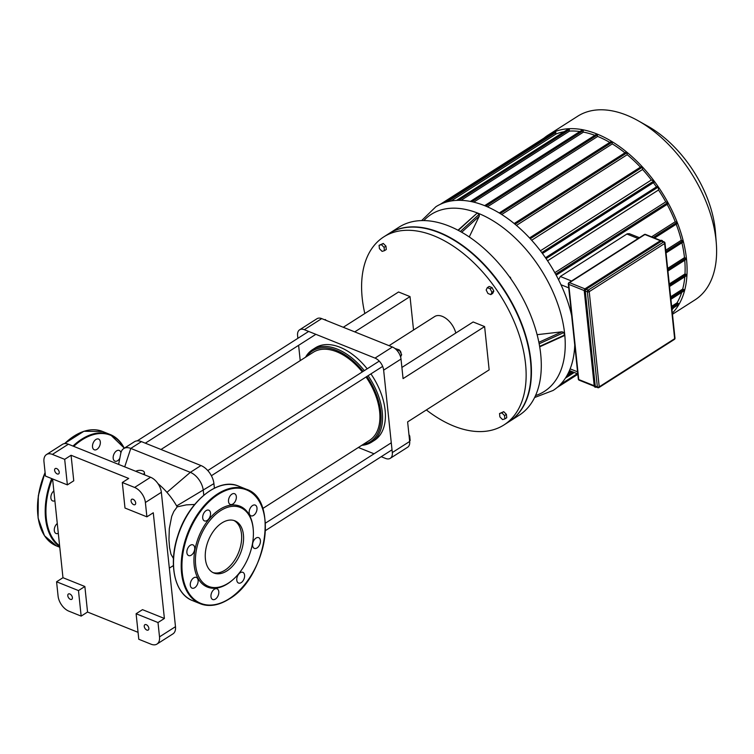 <?xml version="1.0" encoding="UTF-8"?>
<svg xmlns="http://www.w3.org/2000/svg" width="754" height="754" viewBox="0 0 754 754"><rect width="100%" height="100%" fill="white"/><g stroke="black" fill="none" stroke-linecap="round" stroke-linejoin="round"><path stroke-width="1.13" d="M197.341 584.501A5.778 3.553 111.9 0 0 196.36 577.423A5.778 3.553 111.9 0 0 190.913 581.457A5.778 3.553 111.9 0 0 192.053 588.139A5.778 3.553 111.9 0 0 197.341 584.501M191.309 555.142A5.778 3.553 111.9 0 0 194.626 549.591A5.778 3.553 111.9 0 0 192.939 544.859A5.778 3.553 111.9 0 0 187.492 548.893A5.778 3.553 111.9 0 0 188.632 555.575A5.778 3.553 111.9 0 0 191.309 555.142M204.221 520.788A5.778 3.553 111.9 0 0 204.457 520.901A5.778 3.553 111.9 0 0 209.914 516.867A5.778 3.553 111.9 0 0 208.764 510.185A5.778 3.553 111.9 0 0 203.401 514.021A5.778 3.553 111.9 0 0 204.221 520.788M228.519 501.561A5.778 3.553 111.9 0 0 230.262 504.426A5.778 3.553 111.9 0 0 235.719 500.392A5.778 3.553 111.9 0 0 234.569 493.71A5.778 3.553 111.9 0 0 230.319 495.632A5.778 3.553 111.9 0 0 228.519 501.561M249.96 508.733A5.778 3.553 111.9 0 0 250.931 515.811A5.778 3.553 111.9 0 0 256.379 511.777A5.778 3.553 111.9 0 0 255.238 505.095A5.778 3.553 111.9 0 0 249.96 508.733M255.992 538.092A5.778 3.553 111.9 0 0 252.665 543.643A5.778 3.553 111.9 0 0 254.352 548.375A5.778 3.553 111.9 0 0 259.81 544.341A5.778 3.553 111.9 0 0 258.66 537.659A5.778 3.553 111.9 0 0 255.992 538.092M243.08 572.446A5.778 3.553 111.9 0 0 242.835 572.333A5.778 3.553 111.9 0 0 237.387 576.367A5.778 3.553 111.9 0 0 238.528 583.049A5.778 3.553 111.9 0 0 243.9 579.213A5.778 3.553 111.9 0 0 243.08 572.446M218.783 591.673A5.778 3.553 111.9 0 0 217.029 588.808A5.778 3.553 111.9 0 0 211.582 592.842A5.778 3.553 111.9 0 0 212.722 599.524A5.778 3.553 111.9 0 0 216.973 597.602A5.778 3.553 111.9 0 0 218.783 591.673M253.278 529.845L253.221 529.11A43.581 26.814 111.9 0 0 220.422 509.016A43.581 26.814 111.9 0 0 194.146 564.991A43.581 26.814 111.9 0 0 227.557 583.794A43.581 26.814 111.9 0 0 232.882 579.713L233.429 579.232A42.535 26.164 111.9 0 0 253.278 529.845A42.535 26.164 111.9 0 0 221.271 510.232A42.535 26.164 111.9 0 0 195.625 564.859A42.535 26.164 111.9 0 0 228.226 583.21A42.535 26.164 111.9 0 0 233.429 579.232M212.986 572.588A28.124 17.295 111.9 0 0 225.012 570.137A28.124 17.295 111.9 0 0 241.054 543.926A28.124 17.295 111.9 0 0 233.919 520.496M226.935 570.91A28.124 17.295 111.9 0 0 243.108 543.898A28.124 17.295 111.9 0 0 234.899 520.835A28.124 17.295 111.9 0 0 208.368 540.477A28.124 17.295 111.9 0 0 213.929 573.021A28.124 17.295 111.9 0 0 226.935 570.91M58.303 533.295A5.778 3.553 -68.1 0 1 56.06 533.493A5.778 3.553 -68.1 0 1 54.326 529.054A5.778 3.553 -68.1 0 1 57.276 523.502M54.882 500.731A5.778 3.553 -68.1 0 1 52.639 500.92A5.778 3.553 -68.1 0 1 50.904 496.481A5.778 3.553 -68.1 0 1 53.845 490.939M92.516 446.905A5.778 3.553 -68.1 0 1 94.325 440.977A5.778 3.553 -68.1 0 1 98.576 439.054A5.778 3.553 -68.1 0 1 99.716 445.746A5.778 3.553 -68.1 0 1 94.269 449.78A5.778 3.553 -68.1 0 1 92.516 446.905M119.858 458.225A5.778 3.553 -68.1 0 1 114.928 461.156A5.778 3.553 -68.1 0 1 113.958 454.078A5.778 3.553 -68.1 0 1 119.236 450.44A5.778 3.553 -68.1 0 1 120.913 452.786M664.566 242.562A1.31 0.811 111.9 0 0 664.17 241.911L662.05 241.063A1.31 0.811 111.9 0 0 661.447 241.157L586.028 289.3A1.31 0.811 111.9 0 0 585.264 290.987L595.264 386.161A1.31 0.811 111.9 0 0 595.66 386.811L597.771 387.66A1.31 1.31 0 0 0 598.968 387.556A1.31 0.782 -122.6 0 0 599.223 386.83A1.31 0.679 174 0 1 597.375 387.009A1.31 0.811 111.9 0 0 597.771 387.66M379.432 248.688L379.073 245.333L381.401 244.654L384.069 247.34L384.427 250.696L382.108 251.374L379.432 248.688M381.401 244.654L383.277 243.448L379.073 245.333M383.277 243.448L385.954 246.134L384.069 247.34M385.954 246.134L386.302 249.499L384.427 250.696M504.52 415.558L504.878 418.922L502.56 419.601L499.883 416.915L499.534 413.55L501.853 412.872L504.52 415.558L506.405 414.361L506.754 417.716L504.878 418.922M501.853 412.872L503.729 411.675L499.534 413.55M503.729 411.675L506.405 414.361M487.31 287.642L490.194 288.801L491.938 292.298L490.807 294.626L487.923 293.466L486.17 289.979L487.31 287.642L489.186 286.445L492.07 287.604L490.194 288.801M492.07 287.604L493.823 291.091L491.938 292.298M493.823 291.091L492.682 293.429L490.807 294.626M426.359 409.94A111.592 66.691 -122.6 0 0 453.861 426.104A111.592 66.691 -122.6 0 0 503.898 424.983L508.865 421.816A111.592 66.691 -122.6 0 0 530.75 363.711A111.592 66.691 -122.6 0 0 450.704 238.302A111.592 66.691 -122.6 0 0 388.781 233.693L383.814 236.86A111.592 66.691 -122.6 0 0 364.813 313.523M450.873 238.396A111.064 66.371 57.4 0 1 451.043 238.5A111.064 66.371 57.4 0 1 530.722 363.315A111.064 66.371 57.4 0 1 530.741 363.513M503.898 424.983A111.592 66.691 -122.6 0 0 500.072 295.04A111.592 66.691 -122.6 0 0 383.814 236.86M558.591 279.791L560.316 276.492L627.253 233.806L629.336 233.683L639.392 237.689M565.368 294.965L564.859 293.815M571.155 313.447L570.872 312.316M574.652 347.038L574.689 346.152M572.314 362.184L572.484 361.524M670.636 296.784L682.681 289.093L683.935 289.593L684.057 290.714M682.681 289.093A106.342 63.553 -122.6 0 0 684.802 276.775M669.288 283.966L685 273.938L686.281 274.456L686.404 275.568M685 273.938A106.342 63.553 -122.6 0 0 684.745 260.262M685.961 259.31L685.838 258.188L684.491 257.642L667.648 268.396M676.998 223.533L676.875 222.411L675.235 221.751L651.579 236.85M675.235 221.751A106.342 63.553 -122.6 0 0 667.139 204.372M684.491 257.642A106.342 63.553 -122.6 0 0 681.908 242.779M682.87 241.977L682.747 240.856L681.296 240.272L665.744 250.196M681.296 240.272A106.342 63.553 -122.6 0 0 676.197 224.221M716.3 243.193L715.452 232.213A94.391 56.409 -122.6 0 0 647.733 126.135L638.129 120.734A108.962 65.117 57.4 0 1 716.3 243.193A108.962 65.117 57.4 0 1 694.934 299.932L672.474 314.267M672.351 313.127A108.962 65.117 -122.6 0 0 675.688 218.603A108.962 65.117 -122.6 0 0 596.989 134.005A108.962 65.117 -122.6 0 0 548.13 135.098L577.677 116.239A108.962 65.117 57.4 0 1 626.536 115.145A108.962 65.117 57.4 0 1 638.129 120.734M548.13 135.098A108.962 65.117 -122.6 0 0 544.105 138.039M656.432 186.917A106.342 63.553 -122.6 0 0 653.398 182.685M657.252 186.672L658.214 187.058L658.525 189.989A106.342 63.553 -122.6 0 1 665.763 201.865L554.821 272.675M667.818 203.759L667.695 202.637L665.763 201.865M671.767 307.575L678.289 303.41L676.998 302.891A106.342 63.553 -122.6 0 0 681.701 292.401M678.289 303.41L678.411 304.531M671.993 309.743A106.342 63.553 -122.6 0 0 673.69 307.726M544.972 137.671L545.868 137.596M564.115 131.714A106.342 63.553 -122.6 0 0 556.047 133.986L555.057 131.733L443.343 203.033M579.883 131.526A106.342 63.553 -122.6 0 0 569.543 131.083L568.554 128.877L456.547 200.375M594.831 135.324A106.342 63.553 -122.6 0 0 583.455 132.11L582.465 129.877L470.411 201.403M609.779 142.412A106.342 63.553 -122.6 0 0 597.705 136.436L596.706 134.127L484.652 205.644M611.145 141.818L612.107 142.204L612.286 143.901A106.342 63.553 -122.6 0 1 624.943 152.826M626.056 152.393L627.017 152.779L627.215 154.693A106.342 63.553 -122.6 0 1 640.429 167.152M641.371 166.822L642.333 167.209L642.568 169.471A106.342 63.553 -122.6 0 1 651.362 179.989L540.429 250.799M654.001 182.119L653.878 180.998L651.362 179.989M574.256 372.485L565.406 378.131M451.099 200.969L556.047 133.986M676.998 302.891L671.635 306.312M570.41 370.93L568.827 371.948M461.062 200.338L569.543 131.083M473.766 202.129L583.455 132.11M487.442 206.822L597.705 136.436M501.702 214.494L612.286 143.901M516.443 225.408L627.215 154.693M547.574 260.809L658.525 189.989M531.674 240.253L642.568 169.471M421.627 220.583L435.859 206.756A108.962 65.117 57.4 0 1 513.229 222.76A108.962 65.117 57.4 0 1 571.636 315.483M574.746 344.993A108.962 65.117 57.4 0 1 553.116 390.459L534.586 397.537M510.778 278.518L510.778 278.528A1.574 0.943 -122.6 0 0 510.778 278.518A1.574 0.943 -122.6 0 0 510.034 277.029M510.213 277.397A2.102 1.254 57.4 0 1 510.703 278.377M511.061 279.084L508.884 276.03M475.397 214.692L477.009 213.231L479.318 214.155L479.242 216.238L469.252 236.945M457.98 230.206L477.009 213.231L458.272 230.356M509.044 421.703A111.592 66.691 -122.6 0 0 509.223 421.59L519.072 415.303A111.592 66.691 -122.6 0 0 532.352 319.602A111.592 66.691 -122.6 0 0 449.026 226.059A111.592 66.691 -122.6 0 0 398.989 227.18L389.139 233.467A111.592 66.691 -122.6 0 0 388.96 233.58M537.102 334.682L561.984 331.807L564.039 332.486L564.312 335.313L563.766 335.898L539.694 346.831M509.223 421.59A111.592 66.691 -122.6 0 0 522.503 325.888A111.592 66.691 -122.6 0 0 439.177 232.345A111.592 66.691 -122.6 0 0 389.139 233.467M409.676 441.467L392.306 452.56A10.499 6.277 57.4 0 1 390.27 458.319L407.65 447.235A10.499 6.277 -122.6 0 0 409.676 441.467L407.622 421.901L489.158 369.856L484.615 326.576L473.144 321.967L401.901 367.443M413.541 330.035L410.025 296.595L398.555 291.987L343.277 327.274M389.045 345.662L434.672 316.539A17.069 10.198 57.4 0 1 455.812 333.032M484.615 326.576L403.07 378.621L401.015 359.055A10.499 6.277 -122.6 0 0 392.391 347.01L375.021 358.103L304.333 329.696A10.499 6.277 57.4 0 0 299.621 329.8A10.499 6.277 57.4 0 0 297.585 335.558L297.877 338.32M298.612 345.323L300.224 360.619M392.306 452.56L383.645 370.148L401.015 359.055M392.391 347.01L321.704 318.603A10.499 6.277 -122.6 0 0 316.991 318.706L299.621 329.8M375.021 358.103A10.499 6.277 57.4 0 1 383.645 370.148M390.27 458.319A10.499 6.277 57.4 0 1 385.567 458.432L381.232 456.688M354.748 331.883L410.025 296.595M358.348 447.49L374.05 453.795M68.868 611.164A13.129 7.842 57.4 0 1 58.086 596.112L56.578 581.777L62.968 577.705L84.863 586.499L87.549 612.031L81.159 616.112L68.868 611.164M151.083 644.208L138.793 639.269L136.106 613.737L142.497 609.656L164.391 618.459L158.001 622.54L159.509 636.866A13.129 7.842 57.4 0 1 156.973 644.076A13.129 7.842 57.4 0 1 151.083 644.208M138.057 632.333L87.549 612.031M52.394 454.408L68.36 444.21A13.129 7.842 -122.6 0 0 62.478 444.342L46.503 454.539A13.129 7.842 57.4 0 1 52.394 454.408L64.684 459.346L71.074 455.265L128.698 478.432L122.308 482.503L134.608 487.442A13.129 7.842 57.4 0 1 145.39 502.503L146.898 516.839L153.279 512.758L164.391 618.459M68.36 444.21L150.574 477.254L134.608 487.442M145.39 502.503L161.356 492.305A13.129 7.842 -122.6 0 0 150.574 477.254M161.356 492.305L175.484 626.678L159.509 636.866M156.973 644.076L172.939 633.878A13.129 7.842 -122.6 0 0 175.484 626.678M64.684 459.346L67.37 484.879L45.466 476.076L43.968 461.74A13.129 7.842 57.4 0 1 46.503 454.539M158.001 622.54L136.106 613.737M146.832 630.061A3.148 1.885 57.4 0 1 144.485 627.422A3.148 1.885 57.4 0 1 144.862 624.717A3.148 1.885 57.4 0 1 148.142 626.357A3.148 1.885 57.4 0 1 148.246 630.033A3.148 1.885 57.4 0 1 146.832 630.061M122.308 482.503L124.994 508.036L146.898 516.839M71.074 455.265L73.76 480.798L67.37 484.879M81.159 616.112L78.482 590.58L56.578 581.777M78.482 590.58L84.863 586.499M62.968 577.705L52.591 478.941M133.656 504.652A3.148 1.885 57.4 0 1 131.3 502.013A3.148 1.885 57.4 0 1 131.677 499.308A3.148 1.885 57.4 0 1 134.957 500.948A3.148 1.885 57.4 0 1 135.07 504.624A3.148 1.885 57.4 0 1 133.656 504.652M70.386 599.336A3.148 1.885 57.4 0 1 68.03 596.697A3.148 1.885 57.4 0 1 68.407 593.992A3.148 1.885 57.4 0 1 71.687 595.641A3.148 1.885 57.4 0 1 71.8 599.307A3.148 1.885 57.4 0 1 70.386 599.336M57.2 473.927A3.148 1.885 57.4 0 1 54.854 471.288A3.148 1.885 57.4 0 1 55.221 468.583A3.148 1.885 57.4 0 1 58.51 470.232A3.148 1.885 57.4 0 1 58.614 473.898A3.148 1.885 57.4 0 1 57.2 473.927M194.673 504.464L186.351 504.869L177.181 506.867A52.252 31.225 -122.6 0 0 176.653 505.934A52.252 31.225 -122.6 0 0 166.936 492.362A52.252 31.225 -122.6 0 0 158.001 483.672M120.781 453.399A15.759 9.416 57.4 0 1 120.781 453.361A15.759 9.416 57.4 0 1 123.722 448.573A15.759 9.416 57.4 0 1 130.781 448.413L190.328 472.343A15.759 9.416 57.4 0 1 203.269 490.411L203.778 495.208M214.39 488.168L213.919 483.616A15.759 9.416 -122.6 0 0 200.979 465.548L141.432 441.618A15.759 9.416 -122.6 0 0 134.363 441.778L123.722 448.573M173.458 558.544L170.951 554.162L169.575 547.687L168.962 539.845L169.292 528.705L171.695 516.396L173.788 511.523L177.181 506.867M135.748 471.288A5.25 2.705 174 0 1 141.215 470.421A5.25 2.705 174 0 1 144.391 472.532A5.25 2.705 174 0 1 143.383 474.36M306.774 356.444A53.826 32.168 57.4 0 1 363.089 371.42M366.849 376.5A53.826 32.168 57.4 0 1 363.004 444.521M361.779 445.312A54.872 32.799 -122.6 0 0 371.637 442.127A54.872 32.799 -122.6 0 0 368.084 375.709M364.333 370.629A54.872 32.799 -122.6 0 0 312.58 349.62A54.872 32.799 -122.6 0 0 305.549 357.226M262.712 508.535L369.517 440.364A52.252 31.225 -122.6 0 0 379.63 411.684A52.252 31.225 -122.6 0 0 366.048 377.009M362.278 371.939A52.252 31.225 -122.6 0 0 313.287 352.278L161.007 449.488M371.637 442.127L374.474 440.317A54.872 32.799 -122.6 0 0 370.921 373.89M367.17 368.81A54.872 32.799 -122.6 0 0 315.426 347.801L312.58 349.62M401.024 353.211A2.63 1.565 -122.6 0 0 401.024 353.023A2.63 1.565 -122.6 0 0 399.46 350.28M399.535 350.431A3.148 1.885 57.4 0 1 401.053 353.419A3.148 1.885 57.4 0 1 401.053 353.466M394.908 348.471L399.243 349.856L401.665 354.691L400.591 356.896M400.167 355.643L401.665 354.691M397.471 350.987L399.243 349.856M326.19 320.403L325.342 319.555L324.606 319.771M324.851 319.866L325.342 319.555M409.827 436.962A2.63 1.565 -122.6 0 0 409.827 436.773A2.63 1.565 -122.6 0 0 409.724 436.208M409.582 435.793A2.63 1.565 -122.6 0 0 408.97 434.738M408.998 434.945A3.148 1.885 57.4 0 1 409.384 435.595M409.761 436.613A3.148 1.885 57.4 0 1 409.856 437.169A3.148 1.885 57.4 0 1 409.856 437.527M409.13 436.255L409.686 435.897L409.026 435.237M409.62 440.911L410.176 440.553L409.686 435.897M229.131 598.799A61.178 37.634 111.9 0 0 256.709 497.668A61.178 37.634 111.9 0 0 185.098 543.38A61.178 37.634 111.9 0 0 229.131 598.799M265.144 521.872A61.705 37.954 111.9 0 0 246.275 489.214A61.705 37.954 111.9 0 0 188.048 532.315A61.705 37.954 111.9 0 0 200.253 603.718A61.705 37.954 111.9 0 0 228.792 599.091M238.584 486.123A61.705 37.954 111.9 0 0 180.366 529.223A61.705 37.954 111.9 0 0 192.572 600.627L200.253 603.718C209.122 607.074 218.717 605.528 229.028 599.081C266.435 577.913 279.074 499.252 246.275 489.214L238.584 486.123C218.406 476.924 188.029 501.947 177.812 535.689C168.133 564.397 174.73 594.114 192.572 600.627M202.364 496.641A61.178 37.634 111.9 0 0 173.703 567.969M66.361 441.985A61.178 37.634 111.9 0 0 64.608 443.606M45.099 472.56A61.178 37.634 111.9 0 0 37.7 513.314M64.363 443.635L83.901 431.269L102.591 431.467A61.705 37.954 111.9 0 0 64.637 443.597M45.117 472.739A61.705 37.954 111.9 0 0 56.569 545.971L59.764 547.253M124.278 448.225A61.705 37.954 111.9 0 0 110.272 434.558A61.705 37.954 111.9 0 0 72.968 446.066M51.687 478.573A61.705 37.954 111.9 0 0 59.698 546.622M124.127 448.319A61.178 37.634 111.9 0 0 73.732 446.368M52.365 478.847A61.178 37.634 111.9 0 0 59.613 545.802M595.094 387.122A1.838 1.131 -68.1 0 1 594.887 387.075A1.838 1.131 -68.1 0 1 594.331 386.161L594.312 385.973M585.236 288.744L585.406 288.622A1.838 1.131 -68.1 0 0 584.331 290.978L594.717 386.312L584.312 290.79A1.574 0.971 111.9 0 1 585.113 288.857M660.655 240.592L660.824 240.479A1.838 1.131 -68.1 0 1 661.673 240.347A1.838 1.131 -68.1 0 1 661.852 240.451M662.596 241.28A1.838 1.131 111.9 0 0 662.059 240.498A1.838 1.131 111.9 0 0 661.211 240.639L585.406 288.622L660.824 240.479L661.418 240.941A1.574 0.971 -68.1 0 1 662.549 241.261M586.009 289.074L585.792 288.773A1.838 1.131 111.9 0 0 584.718 291.138L585.085 291.101A1.574 0.971 -68.1 0 1 586.009 289.074L661.418 240.941M596.16 387.019A1.574 0.971 -68.1 0 1 595.085 386.274L594.717 386.312A1.838 1.131 111.9 0 0 595.274 387.226A1.838 1.131 111.9 0 0 596.122 387.085L596.273 387.056M595.085 386.274L585.085 291.101M594.218 385.737L578.742 379.526L568.742 284.352L584.237 290.573M579.138 380.176A1.31 0.811 -68.1 0 1 578.742 379.526A1.31 0.679 174 0 1 578.327 379.092A1.31 1.31 0 0 0 579.138 380.176L594.275 386.255M585.264 290.987L587.375 291.836A1.31 0.679 -6 0 0 589.223 291.657A1.31 0.782 -122.6 0 0 588.139 290.149A1.31 0.811 111.9 0 0 587.375 291.836L597.375 387.009L595.264 386.161M584.981 288.876L569.515 282.665L644.924 234.522L660.344 240.715M568.742 284.352A1.31 0.811 -68.1 0 1 569.515 282.665A1.31 0.782 -122.6 0 0 568.921 282.675A1.31 1.31 0 0 0 568.318 283.919A1.31 0.679 -6 0 0 568.742 284.352M645.537 234.428A1.31 1.31 0 0 0 644.34 234.532A1.31 0.782 57.4 0 1 644.924 234.522A1.31 0.811 -68.1 0 1 645.537 234.428L660.674 240.507M664.17 241.911A1.31 0.811 111.9 0 0 663.558 242.006A1.31 0.782 57.4 0 1 664.642 243.514A1.31 0.679 -6 0 0 664.981 242.995A1.31 1.31 0 0 0 664.17 241.911M568.667 283.391A1.31 0.679 -6 0 0 568.318 283.919L578.327 379.092M674.99 338.169A1.31 0.679 174 0 1 674.641 338.697A1.31 0.782 57.4 0 1 674.387 339.413A1.31 1.31 0 0 0 674.99 338.169L664.981 242.995M598.384 387.565A1.31 0.782 -122.6 0 0 598.968 387.556L674.387 339.413M599.223 386.83L589.223 291.657L664.642 243.514L674.641 338.697L599.223 386.83M661.447 241.157L663.558 242.006L588.139 290.149L586.028 289.3M626.857 234.023L638.082 238.528M571.532 281.006L560.316 276.492M577.564 371.845L570.137 368.857M560.976 284.748L568.733 287.858M670.768 298.009L683.935 289.593M669.42 285.21L686.281 274.456M667.79 269.706L685.838 258.188M676.875 222.411L653.218 237.51M682.747 240.856L665.886 251.619M653.878 180.998L541.768 252.562M658.214 187.058L546.103 258.622M642.333 167.209L530.288 238.735M627.017 152.779L515.057 224.249M612.107 142.204L500.27 213.589M485.878 206.144L597.536 134.872M471.929 201.704L583.294 130.621M458.658 200.31L569.393 129.622M447.301 201.789L555.896 132.478M545.396 137.398L441.203 203.9M567.866 373.899L571.702 371.449M577.272 373.692L560.401 384.455M667.695 202.637L555.641 274.164M461.721 232.251L479.242 216.238M479.318 214.155L460.355 231.487M564.322 335.172L539.619 346.388M561.984 331.807L538.865 342.297M539.148 343.777L564.039 332.486M423.805 220.573A105.051 62.78 57.4 0 1 540.684 269.121A105.051 62.78 57.4 0 1 535.51 395.577M304.333 329.696L321.704 318.603M176.653 505.934L213.919 483.616M166.936 492.362L190.328 472.343L200.979 465.548M124.712 466.858L130.781 448.413L141.432 441.618M45.08 472.334L38.303 495.774L38.096 518.102L44.495 535.774L56.569 545.971M102.591 431.467L110.272 434.558L124.344 448.178M662.7 241.497L662.059 240.498L660.702 240.488L585.293 288.622L584.246 290.893L594.246 386.076L594.887 387.075L596.273 387.066M568.921 282.675L644.34 234.532M569.449 370.544L577.781 373.899M684.349 290.705L670.9 299.291M686.696 275.568L669.552 286.501M667.921 270.997L686.253 259.301M666.027 252.91L683.162 241.977M654.547 238.047L677.29 223.523M577.818 374.304L557.131 387.509M678.704 304.522L671.908 308.867M573.021 371.986L566.706 376.02M626.188 152.035L514.181 223.523M657.384 186.304L545.491 257.736M611.277 141.45L499.242 212.967M641.503 166.464L529.544 237.934M545.095 137.407L440.223 204.353M542.456 253.495L654.293 182.11M556.198 275.191L668.11 203.75M559.666 385.209L577.536 373.796M118.614 464.407L120.781 453.361M173.429 566.15L172.383 566.197M144.636 474.869L144.391 472.532M169.33 568.148L173.401 565.547M379.243 361.109L207.774 470.562M382.664 366.397L211.384 475.736M308.659 331.43L137.228 440.864M315.851 334.324L145.315 443.182M391.279 442.796L265.389 523.163M392.014 449.808L265.417 530.618"/></g></svg>
